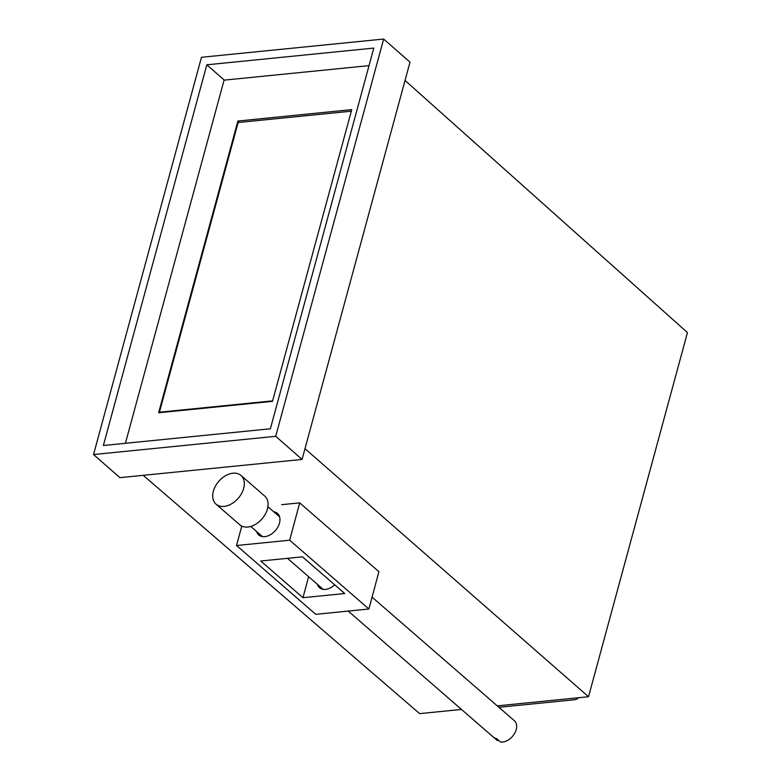 <?xml version="1.0" encoding="UTF-8"?>
<svg xmlns="http://www.w3.org/2000/svg" width="781" height="781" viewBox="0 0 781 781"><rect width="100%" height="100%" fill="white"/><g stroke="black" fill="none" stroke-linecap="round" stroke-linejoin="round"><path stroke-width="1.17" d="M405.036 80.443L687.456 332.579L588.523 696.73L497.253 705.868M368.896 609.004L289.683 540.208L236.545 545.528L315.768 614.325L368.896 609.004L378.912 571.672L299.689 502.876L281.658 504.672M461.483 709.441L419.631 713.629L143.216 475.326M304.99 448.685L588.523 696.73M302.071 459.433L410.005 62.168L383.647 39.05L201.469 57.286L93.544 454.542L119.893 477.66L302.071 459.433L275.713 436.306L383.647 39.05M93.544 454.542L275.713 436.306M103.375 445.502L270.372 428.789L373.806 48.09L206.819 64.803L103.375 445.502M224.274 80.121L206.819 64.803M334.688 584.813A14.263 9.665 131 0 1 325.511 589.391A14.263 9.665 131 0 1 319.497 587.712A14.263 9.665 131 0 1 317.359 584.286M273.77 511.789A14.263 9.665 131 0 1 277.47 513.429A14.263 9.665 131 0 1 277.929 526.931A14.263 9.665 131 0 1 264.779 536.645A14.263 9.665 131 0 1 258.765 534.975A14.263 9.665 131 0 1 256.627 531.539M236.545 545.528L241.759 526.091M289.683 540.208L299.689 502.876M302.472 556.833L260.717 561.012L302.969 597.699L344.724 593.521L302.472 556.833M308.612 576.681L302.969 597.699M496.989 740.271A13.082 8.864 -49 0 0 497.204 740.466A13.082 8.864 -49 0 0 497.429 740.652L497.985 739.783M372.078 597.162L514.357 720.717A13.082 8.864 -49 0 1 514.035 734.335A13.082 8.864 -49 0 1 500.475 741.95L496.511 738.514A13.082 8.864 131 0 1 494.881 738.045A13.082 8.864 131 0 1 493.465 737.215L497.429 740.652M212.705 495.242A19.017 12.886 -49 0 0 216.034 504.165A19.017 12.886 -49 0 0 233.324 502.7A19.017 12.886 -49 0 0 244.307 484.366A19.017 12.886 -49 0 0 240.978 475.434A19.017 12.886 -49 0 0 223.688 476.898A19.017 12.886 -49 0 0 212.705 495.242M216.034 504.165L239.796 524.803A19.017 12.886 -49 0 0 257.086 523.338A19.017 12.886 -49 0 0 268.078 505.004A19.017 12.886 -49 0 0 264.749 496.081L240.978 475.434M498.903 707.303L574.377 699.756A9.509 4.11 -164.8 0 0 578.233 697.755M125.409 443.296L224.079 80.14L369.042 65.633M237.893 121.026L158.631 412.758L272.481 401.366L351.743 109.633L237.893 121.026L239.445 122.392M272.618 400.858L159.431 412.192L238.137 122.519L351.323 111.195M159.939 412.632L159.431 412.192M250.76 526.453L262.455 536.606M287.476 558.337L323.197 589.352M348.209 611.074L497.204 740.466M267.912 506.703L279.608 516.856"/></g></svg>
